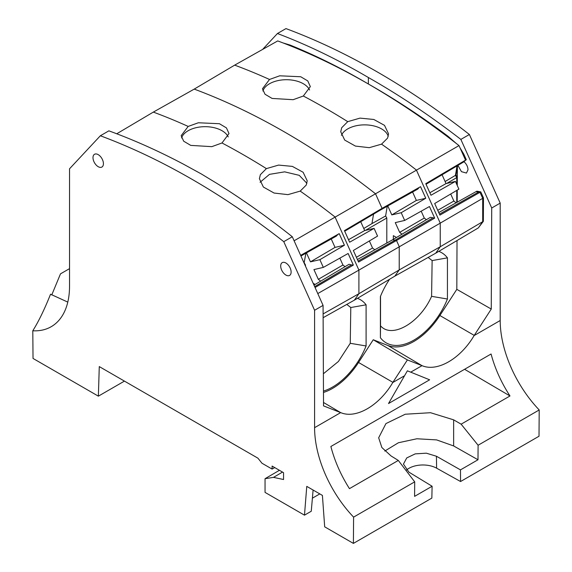 <?xml version="1.0" encoding="UTF-8"?>
<svg xmlns="http://www.w3.org/2000/svg" width="572" height="572" viewBox="0 0 572 572"><rect width="100%" height="100%" fill="white"/><g stroke="black" fill="none" stroke-linecap="round" stroke-linejoin="round"><path stroke-width="0.86" d="M323.38 373.773L338.417 361.475L350.25 343.3L350.793 307.536L346.789 304.404M350.793 307.536L366.094 304.812A55.513 32.053 120 0 0 357.45 298.327M350.25 343.3L366.094 345.967L366.094 304.812M323.459 391.084A55.513 32.053 120 0 0 366.094 345.967M323.466 392.449A57.143 32.99 120 0 0 358.551 362.476L373.244 339.754L407.393 359.924L392.892 382.346A57.572 33.24 120 0 1 392.771 382.539C379.15 405.762 355.92 419.176 340.683 412.612L314.586 427.677A88.481 51.087 -120 0 0 318.168 453.825A88.481 51.087 -120 0 0 353.596 517.124L414.707 481.846L398.312 460.439L349.456 488.645C340.869 475.118 334.677 461.068 330.873 446.489L491.076 353.997C494.944 368.532 501.251 382.525 509.988 395.967L461.132 424.174L478.099 445.245L539.21 409.96L539.01 436.236L460.56 481.531L460.474 469.877L477.992 459.766L453.639 445.946L436.629 439.904L416.895 438.767L398.412 442.749L384.792 451.051M457.028 240.54L456.813 289.346L439.882 315.522A57.143 32.99 120 0 1 387.938 345.509L373.244 339.754M389.589 279.258A55.513 32.053 120 0 0 380.394 296.553L380.394 337.716A55.513 32.053 120 0 0 447.433 299.013L447.433 257.85A55.513 32.053 120 0 0 438.788 251.365M457.364 167.217L457.314 177.299L456.02 175.032L457.657 165.515M456.02 175.032L455.441 175.375L456.742 177.627L457.314 177.299L457.278 185.535M457.257 190.104L457.207 202.202M456.241 143.436L447.955 136.207C421.593 116.545 395.059 99.142 368.361 83.991L368.389 77.52L369.962 78.414C400.514 95.86 430.809 116.195 460.86 139.418L491.72 208.008L491.262 309.059L456.813 289.346M457.922 165.358L461.447 171.657L466.452 173.066L468.01 169.748C467.846 166.616 466.487 163.928 463.942 161.676L466.287 159.695L463.792 154.154L459.995 147.79M483.361 221.307L478.342 227.899L483.361 221.307L483.469 197.891L480.766 191.877L476.876 191.17L438.745 212.548M456.742 202.459L456.742 190.419L456.742 202.459M445.109 181.524L455.441 175.375L457.028 165.894L455.441 175.375L456.742 177.627L456.742 184.334L456.742 177.627L446.675 183.44M463.792 154.154L463.048 154.59L465.536 160.139L463.005 162.348L426.04 184.27M447.955 136.207L447.297 136.579A729.464 421.156 -120 0 0 368.361 83.991A729.464 421.156 -120 0 0 289.432 45.431L290.09 45.059C316.037 55.606 342.127 68.583 368.361 83.991M292.292 236.744L323.073 305.377L314.586 310.274L283.769 241.663L292.292 236.744C268.003 217.453 243.543 200.078 218.904 184.627L201.344 173.967L183.476 164.178C158.408 150.929 133.541 139.818 108.873 130.845L100.35 135.764L69.534 168.79L69.534 286.193A88.481 51.087 -120 0 1 51.208 326.698A88.481 51.087 -120 0 1 50.465 327.113A88.481 51.087 -120 0 1 37.252 330.773A88.481 51.087 -120 0 1 32.79 330.788L33.033 358.444L98.37 396.16L99.278 366.588L257.915 458.172L261.99 463.248L272.1 469.083L272.1 466.073L283.555 472.687L283.555 479.515L273.502 477.37L282.518 472.086M480.766 191.877L479.994 192.321L482.697 198.341L440.24 223.144L416.395 170.048A729.994 421.464 -120 0 0 399.571 157.193A729.994 421.464 -120 0 0 381.553 144.151L387.594 138.095L388.56 133.848L384.506 125.354L373.809 119.469L360.01 118.118L347.74 121.657A729.994 421.464 -120 0 0 303.332 96.017L293.164 99.692L272.093 98.434L265.022 94.244L262.512 88.867M387.787 205.934L391.806 214.893L401.201 212.72L404.669 220.442L429.472 206.528L434.677 218.118L396.503 240.505L399.22 246.553L399.22 269.92L394.852 276.133L435.728 253.181L478.342 227.899L482.697 221.7L482.697 198.341L479.994 192.321L476.14 191.591L478.292 192.192L439.453 214.121M398.312 460.439L391.084 455.97L381.853 447.511L378.664 437.787L385.943 423.58L405.233 414.228L430.544 412.712L453.639 419.848L461.132 424.174M387.938 345.509L421.9 365.601L407.393 359.924M380.394 337.716L380.53 325.818C391.841 339.067 419.977 322.822 431.588 296.339L432.132 260.575L428.135 257.443M380.53 296.224L380.53 325.818M447.433 257.85L432.132 260.575M447.433 299.013L431.588 296.339M465 160.517L463.005 162.348L464.021 161.74M466.287 159.695L465.536 160.139L459.001 145.588A729.464 421.156 -120 0 0 277.72 40.927L234.677 65.136A729.994 421.464 -120 0 1 251.494 71.7A729.994 421.464 -120 0 1 269.519 79.465L279.694 75.804L300.729 76.748L307.779 80.931L310.339 86.608L303.332 96.017M479.05 191.763L478.292 192.192L479.994 192.321L439.897 215.108L434.691 203.518L458.894 189.132L455.426 181.417L430.973 195.252L425.768 183.662L465.536 160.139L425.797 183.712M483.469 197.891L482.697 198.341L482.697 221.7L440.24 246.761L440.24 223.144L358.901 270.106L335.056 217.01A729.994 421.464 -120 0 0 318.239 204.154A729.994 421.464 -120 0 0 300.214 191.105L306.256 185.056L307.221 180.809L303.117 172.265L292.363 166.395L278.593 165.086L266.402 168.618L260.367 174.674L259.395 178.714L263.363 187.037L274.081 193.043L287.93 194.637L300.214 191.105M323.516 402.481L340.562 412.562L323.53 405.891L323.073 305.377M290.09 45.059L283.126 42.964M353.596 517.124L353.396 543.4L431.846 498.105L432.11 486.25L408.901 472.129L403.446 464.085L406.742 457.929L415.243 453.868L426.326 453.181L436.429 456.241L460.474 469.877M406.334 470.191A19.727 11.39 180 0 1 415.293 465.858A19.727 11.39 180 0 1 436.608 468.175L460.56 481.531M51.752 294.952L60.496 273.852L69.534 268.64M414.707 481.846L414.593 496.36L432.11 486.25M477.992 459.766L478.099 445.245M464.578 369.29L509.988 395.967M429.629 379.808L407.393 370.813L388.517 403.546L429.629 379.808M421.9 365.601A57.565 33.233 120 0 0 422.022 365.651L410.782 372.136M539.21 409.96A88.481 51.087 -120 0 1 503.782 346.661A88.481 51.087 -120 0 1 500.2 320.513L474.109 335.578A57.565 33.233 120 0 0 474.231 335.392L491.262 309.059M474.109 335.578C460.489 358.801 437.258 372.215 422.022 365.651M313.106 490.032L311.261 511.246L304.483 515.165L306.764 486.379L322.408 495.409L324.689 526.826L353.396 543.4M312.398 498.176L319.798 493.901M274.739 467.596L272.1 469.083M279.429 470.298L265.05 478.7L265.05 492.399L304.483 515.165M273.502 477.37L265.05 478.7M98.37 396.16L124.439 381.109M32.79 330.788C38.66 321.4 44.573 309.209 50.543 294.215L67.789 302.102M103.425 163.678A7.372 4.254 -120 0 0 100.236 156.285A7.372 4.254 -120 0 0 94.566 154.254A7.372 4.254 -120 0 0 92.993 157.65A7.372 4.254 -120 0 0 96.239 165.108A7.372 4.254 -120 0 0 101.938 167.024A7.372 4.254 -120 0 0 103.425 163.678M314.586 310.274L314.586 427.677M283.769 241.663A737.365 425.718 -120 0 0 100.35 135.764M291.127 272.043A7.372 4.254 -120 0 0 287.938 264.657A7.372 4.254 -120 0 0 282.268 262.62A7.372 4.254 -120 0 0 280.695 266.023A7.372 4.254 -120 0 0 283.941 273.473A7.372 4.254 -120 0 0 289.639 275.389A7.372 4.254 -120 0 0 291.127 272.043M368.389 77.52L366.852 76.619C336.829 59.088 307.021 44.723 277.441 33.519L262.605 49.428M500.2 320.513L500.2 203.11L469.383 134.499A737.365 425.718 -120 0 0 285.964 28.6L277.441 33.519M500.2 203.11L491.72 208.008M460.86 139.418L469.383 134.499M459.001 145.588L375.518 193.779L382.067 208.365L344.458 230.673M396.482 237.473L393.343 235.664L393.343 239.339M402.002 234.198L399.656 232.361L395.273 222.615L404.669 220.442M387.244 206.242L385.621 215.966L386.801 218.011L386.801 243.036M399.656 232.361L424.281 218.061L426.383 219.698M421.192 211.175L424.281 218.061M434.677 218.118L430.394 217.317L392.628 239.768L357.407 259.509M360.732 221.722L364.693 230.552L374.088 228.378L377.556 236.093L353.353 250.479L358.558 262.069L396.503 240.505L392.628 239.768M432.747 217.975L394.787 240.376L358.115 261.082M374.782 249.771L372.544 248.019L356.406 257.278M372.544 248.019L369.369 240.962M364.693 230.552L348.512 239.704M373.552 214.121L371.957 223.609L363.771 228.485M371.957 223.609L385.621 215.966M374.088 228.378L349.635 242.213L344.43 230.623L382.067 208.365L420.556 186.672L380.78 209.18L379.515 210.582L344.709 231.231M419.104 187.602L417.732 189.117L379.515 210.582M412.584 192.006L416.366 200.436L425.761 198.262L420.556 186.672M391.806 214.893L416.366 200.436M401.201 212.72L425.761 198.262M309.559 89.954A23.945 13.828 0 0 0 279.687 80.273A23.945 13.828 0 0 0 262.898 90.977M381.553 144.151L369.269 147.676L355.419 146.082L344.702 140.076L340.733 131.753L341.706 127.72L347.74 121.657M341.42 135.314A23.945 13.828 180 0 1 341.663 134.799A23.945 13.828 180 0 1 366.008 124.889A23.945 13.828 180 0 1 388.238 136.343M455.426 181.417L446.031 183.591L429.851 192.743M446.031 183.591L442.07 174.76M456.12 202.81L453.875 201.058L437.744 210.317M453.875 201.058L450.707 194.001M294.108 240.783L375.518 193.779A729.486 421.171 60 0 0 194.215 89.11L234.677 65.136M435.728 253.181L440.24 246.761L399.22 269.92L358.901 293.715L354.39 300.143L394.852 276.133M269.519 79.465L262.512 88.71M228.221 136.908A23.945 13.828 0 0 0 198.348 127.234A23.945 13.828 0 0 0 181.56 137.938M260.081 182.275L269.505 174.353L284.67 171.85L299.249 175.339L306.899 183.305M194.215 89.11L153.339 112.098A729.994 421.464 -120 0 1 170.163 118.661A729.994 421.464 -120 0 1 188.181 126.426L181.174 135.664L183.683 141.198L190.755 145.395L211.826 146.654L221.993 142.979L228.993 133.569L226.455 127.913L219.426 123.716L198.362 122.765L188.181 126.426M386.801 218.011L365.336 230.402M266.402 168.618A729.994 421.464 -120 0 0 221.993 142.979M116.745 133.776L153.339 112.098M300.929 255.999L336.393 236.079L337.766 234.556L300.679 255.448M300.65 255.369L339.217 233.633L344.423 245.224L319.87 259.681L310.467 261.854L306.449 252.895M310.467 261.854L335.028 247.39L331.245 238.967M304.082 263.034L305.906 253.203M305.055 265.201L305.462 264.972L305.462 266.102M305.462 264.972L304.283 262.92M313.17 283.297L315.143 284.434M339.217 233.633L337.766 234.556M344.423 245.224L335.028 247.39M317.782 293.572L358.901 270.106L358.901 293.715L323.108 313.928M319.87 259.681L323.33 267.403L348.133 253.489L353.346 265.079L315.065 287.516M323.33 267.403L313.935 269.576L318.318 279.322L342.943 265.022L339.854 258.136M320.663 281.152L318.318 279.322M345.045 266.659L342.943 265.022M323.13 317.696L354.39 300.143M353.346 265.079L351.408 264.929L314.664 286.622M351.408 264.929L349.063 264.278L313.992 285.121M453.639 419.848L453.639 445.953M358.551 362.476L392.892 382.346M436.429 456.241L436.608 468.175M404.011 376.047L392.771 382.539M439.882 315.522L474.231 335.392"/></g></svg>
